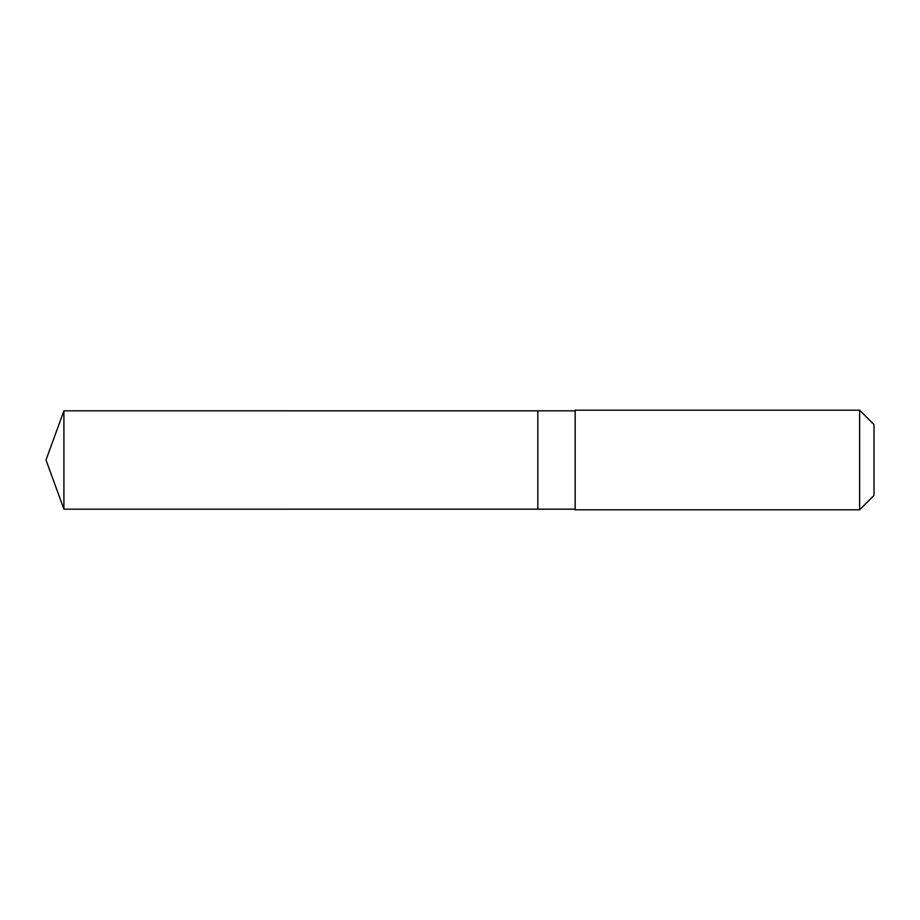 <?xml version="1.0" encoding="UTF-8"?>
<svg xmlns="http://www.w3.org/2000/svg" width="920" height="920" viewBox="0 0 920 920"><rect width="100%" height="100%" fill="white"/><g stroke="black" fill="none" stroke-linecap="round" stroke-linejoin="round"><path stroke-width="1.38" d="M537.82 509.174L537.82 410.826L63.905 410.815L63.905 509.185L537.82 509.174L537.82 410.826L575.172 410.826L575.172 509.174L63.905 509.185L46 460L63.905 509.185M575.172 505.229L575.172 509.806L859.625 509.806L859.625 410.193L575.172 410.193L575.172 505.229M859.625 410.193L874 424.568L874 495.431L859.625 509.806M46 460L63.905 410.815M575.172 509.174L575.172 509.806M575.172 410.826L575.172 410.193"/></g></svg>

